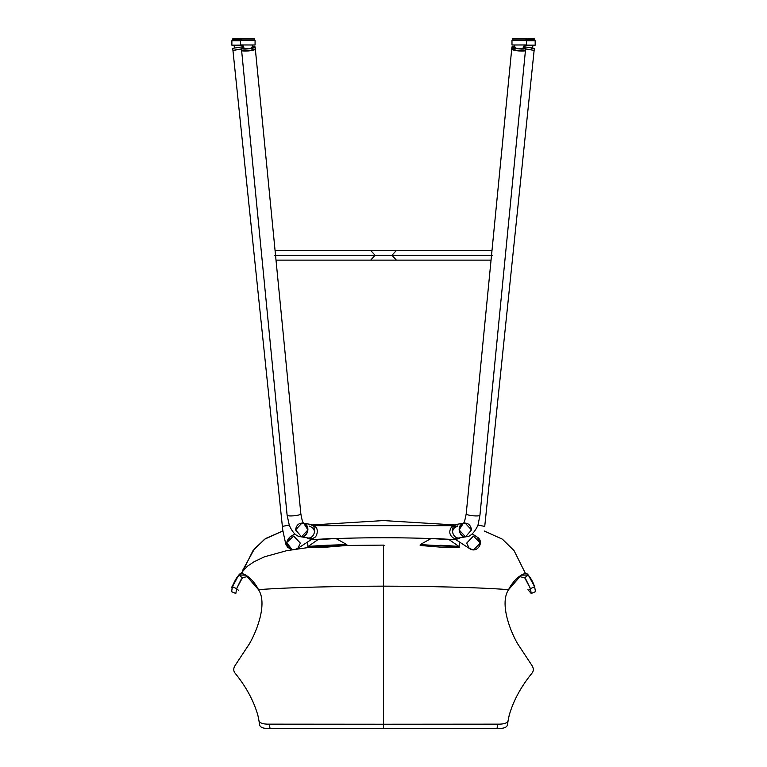 <?xml version="1.0" encoding="UTF-8"?>
<svg xmlns="http://www.w3.org/2000/svg" width="767" height="767" viewBox="0 0 767 767"><rect width="100%" height="100%" fill="white"/><g stroke="black" fill="none" stroke-linecap="round" stroke-linejoin="round"><path stroke-width="1.15" d="M531.876 48.561L534.331 48.369L524.101 46.749L534.34 48.35L484.734 526.402L477.822 525.069L484.734 526.402L477.822 525.069L484.734 526.402L534.129 50.401L525.606 48.915M472.271 533.87L477.333 537.178C484.428 541.483 477.937 552.758 470.794 549.277C477.937 552.758 484.428 541.483 477.333 537.178L480.401 542.959L473.383 536.085L466.71 543.113L469.222 548.328M514.715 48.273L511.723 49.03L518.588 50.929L525.414 50.181M241.624 50.44L248.47 50.929C244.385 51.245 242.094 51.053 241.595 50.354C241.289 51.983 256.063 50.545 255.334 49.011L248.47 50.929L241.624 50.21M511.752 48.925L511.723 49.011C510.995 50.545 525.769 51.983 525.462 50.354C524.964 51.053 522.672 51.245 518.588 50.929L511.723 49.011L511.944 46.892L518.195 48.848L525.635 48.407L523.871 47.286L525.663 48.331C525.932 49.941 511.445 48.58 511.925 46.979M514.226 46.279L511.944 46.892M242.957 46.749L232.717 48.35L242.957 46.749M233.053 50.497L241.461 48.915L233.053 50.497M255.114 46.892L255.133 46.979C255.612 48.58 241.126 49.941 241.404 48.331L243.197 47.286L241.423 48.407L248.863 48.848L255.114 46.892L252.832 46.279L255.114 46.892M292.141 549.68C285.861 546.555 285.056 542.394 289.725 537.178L286.657 542.959L292.141 549.68L286.657 542.643L293.675 536.085L300.357 543.113L297.836 548.328M289.236 525.069L282.323 526.402L289.236 525.069M241.461 48.915L232.938 50.401L232.717 48.35M255.133 46.979L255.334 49.021C254.912 49.826 252.621 50.459 248.47 50.929M293.982 515.798C298.19 515.319 300.482 514.676 300.856 513.871C300.482 514.676 298.19 515.319 293.982 515.798C289.907 516.114 287.615 515.913 287.117 515.213C287.615 515.913 289.907 516.114 293.982 515.798M304.25 536.104C309.283 531.368 309.101 527.102 303.713 523.305C311.249 525.481 307.529 538.386 300.597 536.718L304.25 536.104M302.946 523.113L301.977 523.027L295.544 529.911C296.302 525.232 298.756 522.96 302.907 523.104M473.076 515.798C477.151 516.114 479.442 515.913 479.941 515.213C479.442 515.913 477.151 516.114 473.076 515.798C468.867 515.319 466.576 514.676 466.202 513.871C466.576 514.676 468.867 515.319 473.076 515.798M518.588 50.929C514.436 50.459 512.145 49.826 511.723 49.021M462.808 536.104L466.461 536.718C459.529 538.386 455.809 525.481 463.345 523.305C457.957 527.102 457.774 531.368 462.808 536.104M464.15 523.104L464.15 523.104C468.301 522.96 470.756 525.232 471.513 529.911L465.08 523.027L463.182 523.477C464.054 523.276 465.061 520.074 466.202 513.871L511.723 49.011M234.865 587.838L232.449 586.717C234.146 581.616 236.61 577.359 239.85 573.927C241.413 573.007 244.04 573.821 247.722 576.372C251.087 578.826 255.91 584.109 258.469 589.641C290.904 587.263 338.909 586.285 383.529 586.151L383.529 545.155L383.529 586.151C428.149 586.285 476.154 587.263 508.588 589.641C511.158 584.109 515.97 578.826 519.336 576.372C523.017 573.821 525.644 573.007 527.207 573.927C530.448 577.359 532.912 581.616 534.609 586.717L535.471 591.664M525.491 573.543L514.063 550.629L502.404 539.182L484.188 530.985L502.404 539.182L514.063 550.629L525.491 573.543M454.63 524.935L383.529 520.572L312.428 524.935L383.529 520.572L454.63 524.935M439.568 547.063L420.182 545.481L439.568 547.063L459.28 547.657M242.535 570.581L254.414 548.875L265.583 538.52L282.87 530.985L264.653 539.182L252.995 550.629L241.567 573.543M383.538 545.107L346.876 545.462L327.49 547.063L307.778 547.657M524.753 577.848L530.448 588.644L534.609 586.717L530.448 588.644L531.224 593.485L535.5 591.654L534.609 586.717L528.262 574.972L521.282 575.125L508.588 589.641C476.154 587.263 428.149 586.285 383.529 586.151L383.529 724.23L497.687 724.153L497.026 728.564C503.641 728.698 507.112 727.413 507.438 724.71C507.112 727.413 503.641 728.698 497.026 728.564L383.529 728.65L497.026 728.564L497.687 724.153L383.529 724.23L383.529 728.65L270.032 728.564L269.38 724.153C262.976 724.297 259.486 723.06 258.92 720.453L258.009 715.889L258.92 720.453C259.486 723.06 262.976 724.297 269.38 724.153L270.032 728.564L383.529 728.65L383.529 724.23L269.38 724.153L383.529 724.23L383.529 586.151C338.909 586.285 290.904 587.263 258.469 589.641L245.776 575.125L238.796 574.972L232.449 586.717L231.567 591.654L235.833 593.485L236.61 588.644L232.449 586.717L236.61 588.644L242.449 577.695L247.866 576.477M258.009 715.889L257.875 715.381C253.762 700.798 246.044 686.58 234.721 672.726C246.044 686.58 253.762 700.798 257.875 715.381L258.009 715.889M241.279 579.152L236.61 588.644L238.662 590.446M258.469 589.641C267.079 602.421 258.268 628.403 249.486 643.686L235.373 665.066C233.436 667.875 233.216 670.425 234.721 672.726C233.216 670.425 233.436 667.875 235.373 665.066M531.224 593.485L527.936 589.66L528.405 590.446L530.448 588.644L525.779 579.152M519.201 576.477L524.743 577.848M531.684 665.066C533.621 667.875 533.842 670.425 532.336 672.726C521.014 686.58 513.296 700.798 509.183 715.381L508.137 720.453L509.183 715.381C513.296 700.798 521.014 686.58 532.336 672.726C533.842 670.425 533.621 667.875 531.684 665.066L517.581 643.686C508.799 628.403 499.979 602.421 508.588 589.641M508.137 720.453C507.572 723.06 504.082 724.297 497.687 724.153C504.082 724.297 507.572 723.06 508.137 720.453L507.409 725.141M259.649 725.141L258.92 720.453M259.62 724.71C259.946 727.413 263.417 728.698 270.032 728.564M346.885 545.481L316.129 547.552M383.529 545.212C381.717 545.193 381.717 545.174 383.529 545.155C385.341 545.174 385.341 545.193 383.529 545.212C381.717 545.193 381.717 545.174 383.529 545.155C385.341 545.174 385.341 545.193 383.529 545.212M307.653 541.953L307.941 547.58L307.653 541.953M307.912 547.58L307.596 541.991M459.117 547.6L459.404 541.953L459.117 547.6M296.733 548.961L296.781 548.942C295.132 549.412 295.324 549.287 297.356 548.568L298.574 547.887L297.356 548.568C295.324 549.287 295.132 549.412 296.781 548.942L297.673 548.482M469.385 548.482L470.286 548.942C471.926 549.412 471.734 549.287 469.711 548.568M313.252 538.3L310.031 539.68L312.361 538.875M314.748 531.272L312.629 527.754L309.245 526.057L312.629 527.754L314.748 531.272M457.813 526.057L454.428 527.754L452.309 531.272M457.027 539.68L457.027 539.68C408.025 537.092 359.033 537.092 310.031 539.68L312.064 538.952M453.393 526.958L457.698 525.903M491.992 250.464L396.414 250.464L391.947 255.296L492.299 255.296L391.947 255.296L396.414 260.128L391.947 255.296L396.414 250.464L370.653 250.464L375.111 255.296L370.653 260.128L276.005 260.128L370.653 260.128L375.111 255.296L391.947 255.296L274.759 255.296L375.111 255.296L370.653 250.464L275.065 250.464M525.941 39.079L512.481 39.136L525.941 39.079L525.951 40.459L512.001 40.507L525.922 40.459L512.509 40.507L513.19 38.436L525.222 38.398L513.19 38.436L525.222 38.398L513.19 38.436L512.509 39.127L513.113 38.436L525.29 38.388L525.941 39.079L525.385 38.398L513.113 38.436M525.951 40.43L512.001 40.507M512.02 44.994L526.459 44.946L511.992 45.004L526.488 44.937L526.469 40.459M525.75 38.599L534.1 38.657L534.657 39.328L525.941 39.385L534.657 39.328L534.657 40.709L535.174 40.709L526.469 40.766M524.407 45.148L535.184 45.195L535.174 40.709M240.598 40.459L240.579 44.937L255.066 45.004L255.085 40.517L240.617 40.459L255.056 40.507L253.944 38.436L241.672 38.398L241.116 39.079L254.577 39.136L241.116 39.079L241.116 40.459L255.085 40.517L241.116 40.43M253.867 38.436L241.835 38.398L253.867 38.436L241.835 38.398L253.867 38.436L254.577 39.136M255.066 45.004L240.598 44.946L255.037 44.994M254.548 40.507L241.135 40.459L254.548 40.507M241.308 38.599L232.909 38.666L232.401 39.328L241.116 39.385L232.401 39.328L231.893 40.709L240.589 40.776L231.883 40.709L240.589 40.766M231.883 40.709L231.874 45.195L242.65 45.148M439.875 545.241C456.461 546.066 465.694 546.938 453.278 546.507L420.22 544.589L453.278 546.507C465.694 546.938 456.461 546.066 439.875 545.241L457.65 546.353L459.059 546.555L459.002 547.705M440.085 538.77C428.724 538.3 428.648 538.396 439.865 539.067C451.226 539.546 451.303 539.441 440.085 538.77M447.295 539.201L431.227 538.472L420.23 544.58L420.172 545.596M346.885 545.596L346.837 544.589L313.78 546.507C301.364 546.938 310.597 546.066 327.183 545.241L346.837 544.589L313.78 546.507C301.364 546.938 310.597 546.066 327.183 545.241L309.408 546.353L307.998 546.555L308.056 547.705M326.972 538.77C315.755 539.441 315.831 539.546 327.193 539.067C338.41 538.396 338.333 538.3 326.972 538.77M346.828 544.58L335.831 538.472L319.762 539.201M307.711 537.907L307.394 537.868C314.901 539.642 317.902 525.366 309.705 524.254L309.705 524.254C317.902 525.357 314.901 539.642 307.394 537.868L300.606 536.718C296.292 536.411 292.534 532.605 289.322 525.299L287.117 515.213L241.404 48.321M306.714 537.753C309.159 539.211 311.623 539.211 314.115 537.734C311.623 539.211 309.159 539.211 306.714 537.753M295.544 529.911L301.527 536.795L307.96 529.911L303.713 523.305M452.942 537.734C455.435 539.211 457.899 539.211 460.344 537.753C457.899 539.211 455.435 539.211 452.942 537.734C449.232 534.781 448.791 531.167 451.619 526.881L457.353 524.254C449.155 525.366 452.156 539.642 459.663 537.868C452.156 539.642 449.155 525.357 457.353 524.254L463.402 523.228M470.612 549.201L473.565 549.834L480.401 542.959L473.565 549.834L470.612 549.201M463.345 523.305L459.097 529.911L465.531 536.795L471.513 529.911M524.398 44.956L522.682 48.829M533.103 45.243L532.451 47.727M244.366 48.82L242.65 44.946L244.376 48.829M233.954 45.243L234.606 47.727L233.945 45.243M525.462 50.354L525.663 48.321M289.725 537.178L294.787 533.87M232.938 50.401L282.755 530.093L285.736 544.004L287.548 547.168L291.738 549.757M255.334 49.011L300.856 513.871C301.795 519.604 302.802 522.806 303.876 523.477M466.461 536.718C472.846 536.766 478.589 524.954 478.33 523.525L479.941 515.213L525.462 50.363M308.056 547.561L286.647 550.687L264.625 556.765L254.05 561.732L247.348 566.305L236.38 578.241L231.385 587.906M242.362 577.791L238.796 574.962L242.362 577.791M528.262 574.962L524.695 577.791L528.262 574.962M313.233 538.309L314.115 537.734C317.164 536.986 318.717 528.866 315.429 526.871L309.705 524.254L303.655 523.228M313.933 525.663L453.124 525.663M491.053 260.128L276.005 260.128M511.972 40.517L511.992 45.004M522.691 48.82L524.417 44.946M515.808 48.858L514.063 44.994M531.378 49.069L533.113 45.195M252.995 44.994L251.25 48.858M448.724 539.354L459.05 546.545M318.334 539.354L308.008 546.545M298.488 547.945L311.229 539.623M466.451 536.718L459.347 537.907M455.838 539.623L469.778 548.731"/></g></svg>
